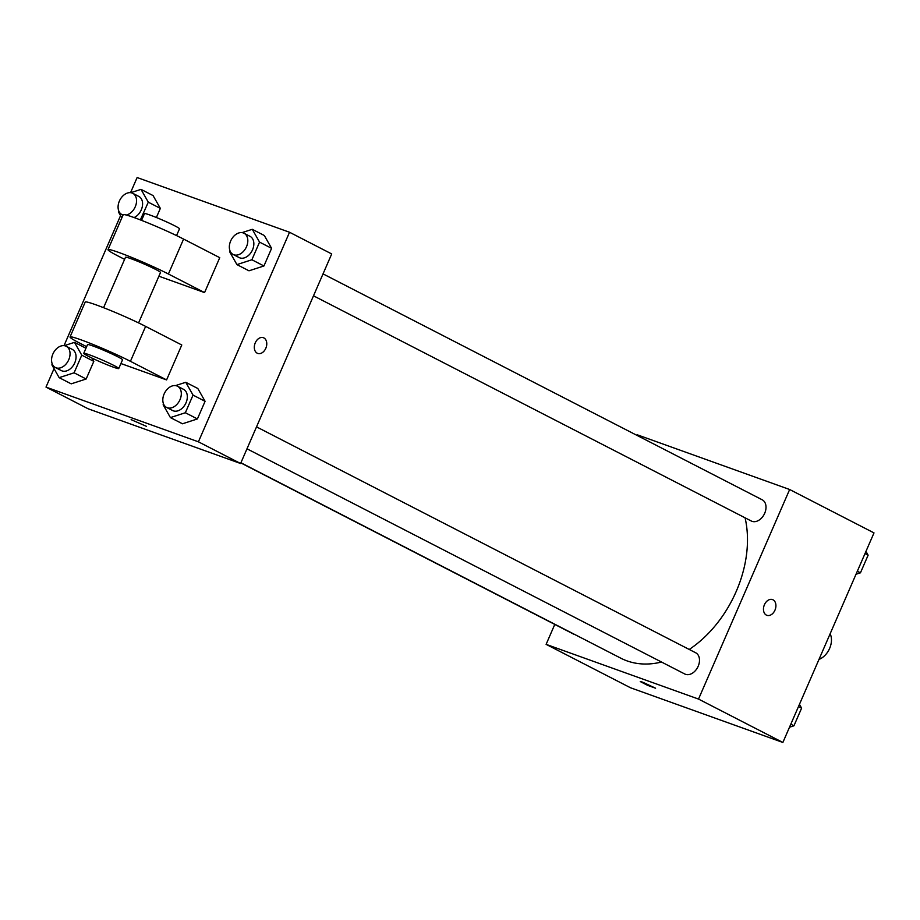 <?xml version="1.0" encoding="UTF-8"?>
<svg xmlns="http://www.w3.org/2000/svg" width="920" height="920" viewBox="0 0 920 920"><rect width="100%" height="100%" fill="white"/><g stroke="black" fill="none" stroke-linecap="round" stroke-linejoin="round"><path stroke-width="1.38" d="M818.995 659.41A16.698 11.753 -62.8 0 0 830.139 633.776M636.985 435.378L637.238 434.792L789.647 489.509L874 532.898L782.874 742.463L630.464 687.746L546.112 644.356L554.783 624.415M789.647 489.509L698.521 699.073L782.874 742.463M766.371 615.101A8.349 5.899 -70.3 0 1 764.267 605.107A8.349 5.899 -70.3 0 1 772.512 599.598A8.349 5.899 -70.3 0 1 775.249 609.454A8.349 5.899 -70.3 0 1 766.866 615.319A8.349 5.899 -70.3 0 1 766.371 615.101M240.913 462.76L620.908 658.237A102.672 72.289 -62.8 0 0 627.026 660.882A102.672 72.289 -62.8 0 0 661.526 662.032M689.23 649.462A102.672 72.289 -62.8 0 0 745.073 517.81M698.521 699.073L546.112 644.356M313.501 295.815L751.306 521.019A11.925 8.395 -62.8 0 0 752.019 521.329A11.925 8.395 -62.8 0 0 764.474 513.762A11.925 8.395 -62.8 0 0 762.22 499.801L323.035 273.884M246.986 448.799L684.79 674.004A11.925 8.395 -62.8 0 0 685.504 674.303A11.925 8.395 -62.8 0 0 697.958 666.747A11.925 8.395 -62.8 0 0 695.704 652.786L256.519 426.868M574.896 634.558A11.925 8.395 117.2 0 1 573.528 634.064L240.844 462.921M642.654 682.168L655.581 688.217L647.703 685.388L640.262 681.559L642.654 682.168M655.581 688.206L640.274 681.547M772.512 599.598A8.349 5.899 -70.3 0 1 775.238 609.454A8.349 5.899 -70.3 0 1 766.866 615.319M130.548 192.671L137.126 177.537L289.536 232.254L331.706 253.943L240.591 463.507L88.182 408.802L46 387.101L54.038 368.632M799.445 704.352L801.607 708.147L793.937 725.799L789.498 727.225M798.491 706.548L801.607 708.147M790.82 724.189L793.937 725.799M865.961 551.367L868.123 555.174L860.453 572.815L856.025 574.241M865.007 553.564L868.123 555.174M857.336 571.216L860.453 572.815M64.239 345.667L74.497 342.355L81.776 355.166L74.106 372.807L59.156 377.648L51.876 364.826L52.256 363.964M55.349 367.505L61.375 370.599A11.925 8.395 -62.8 0 0 62.077 370.909A11.925 8.395 -62.8 0 0 74.531 363.342A11.925 8.395 -62.8 0 0 72.277 349.393L66.251 346.288A11.925 8.395 -62.8 0 0 53.337 353.061A11.925 8.395 -62.8 0 0 55.349 367.505A11.925 8.395 -62.8 0 0 56.051 367.816A11.925 8.395 -62.8 0 0 68.517 360.249A11.925 8.395 -62.8 0 0 66.251 346.288M81.776 355.166L93.828 361.365L91.954 358.064L93.828 361.365L86.158 379.005L71.208 383.847L59.156 377.648M74.497 342.355L85.951 348.243M74.106 372.807L86.158 379.005L71.208 383.847M130.755 192.694L141.013 189.37L148.292 202.181L140.369 219.903M121.82 217.879L118.392 211.853L118.772 210.979M134.09 217.557A11.925 8.395 -62.8 0 0 142.243 206.919A11.925 8.395 -62.8 0 0 138.805 196.408L132.779 193.315A11.925 8.395 -62.8 0 0 119.853 200.077A11.925 8.395 -62.8 0 0 121.865 214.521A11.925 8.395 -62.8 0 0 122.578 214.831A11.925 8.395 -62.8 0 0 123.073 214.992M141.013 189.37L153.065 195.569L160.344 208.38L156.377 217.511L160.344 208.38L148.292 202.181M140.622 219.822L141.576 220.317L144.486 213.612A19.078 1.242 -156.5 0 1 162.483 220.075A19.078 1.242 -156.5 0 1 179.492 228.838L176.548 235.589M126.281 215.038A11.925 8.395 -62.8 0 0 135.93 204.907A11.925 8.395 -62.8 0 0 132.779 193.315M175.49 385.606L185.759 382.294L193.039 395.105L185.357 412.746L170.407 417.588L163.139 404.765L163.518 403.903M166.6 407.445L172.626 410.538A11.925 8.395 -62.8 0 0 173.339 410.849A11.925 8.395 -62.8 0 0 185.794 403.282A11.925 8.395 -62.8 0 0 183.54 389.332L177.514 386.228A11.925 8.395 -62.8 0 0 164.588 393.001A11.925 8.395 -62.8 0 0 166.6 407.445A11.925 8.395 -62.8 0 0 167.314 407.755A11.925 8.395 -62.8 0 0 179.768 400.188A11.925 8.395 -62.8 0 0 177.514 386.228M185.759 382.294L197.811 388.493L205.079 401.304L197.409 418.945L182.459 423.786L170.407 417.588M193.039 395.105L205.079 401.304L197.409 418.945L182.459 423.786M185.357 412.746L197.409 418.945M242.017 232.633L252.275 229.31L259.555 242.121L251.884 259.762L236.934 264.603L229.655 251.792L230.034 250.918M233.117 254.46L239.142 257.565A11.925 8.395 -62.8 0 0 239.855 257.876A11.925 8.395 -62.8 0 0 252.31 250.309A11.925 8.395 -62.8 0 0 250.056 236.348L244.03 233.255A11.925 8.395 -62.8 0 0 231.115 240.016A11.925 8.395 -62.8 0 0 233.117 254.46A11.925 8.395 -62.8 0 0 233.829 254.771A11.925 8.395 -62.8 0 0 246.284 247.204A11.925 8.395 -62.8 0 0 244.03 233.255M252.275 229.31L264.327 235.508L271.607 248.319L263.936 265.972L248.986 270.802L236.934 264.603M259.555 242.121L271.607 248.319L263.936 265.972L248.986 270.802M251.884 259.762L263.936 265.972M131.123 419.647L146.429 426.316M289.536 232.254L198.409 441.818L240.591 463.507L88.182 408.802M198.409 441.818L46 387.101M64.02 345.644L120.554 215.648M255.265 342.849A8.349 5.899 -70.3 0 1 263.361 337.697A8.349 5.899 -70.3 0 1 266.098 347.553A8.349 5.899 -70.3 0 1 257.726 353.418A8.349 5.899 -70.3 0 1 255.265 342.849M331.706 253.943L240.591 463.507M257.715 353.418A8.349 5.899 109.7 0 0 266.098 347.553A8.349 5.899 109.7 0 0 263.361 337.697M264.327 235.508L271.607 248.319M153.065 195.569L160.344 208.38M93.828 361.365L86.158 379.005M197.811 388.493L205.079 401.304M124.591 259.359L117.599 255.76A38.168 2.495 23.5 0 1 107.996 249.665L123.188 214.739A38.168 2.495 23.5 0 1 145.682 222.007A38.168 2.495 23.5 0 1 183.586 239.073L219.742 257.669L204.562 292.594L158.895 276.207M86.629 346.679L79.637 343.079A38.168 2.495 23.5 0 1 70.035 336.984L85.215 302.059A38.168 2.495 -156.5 0 1 107.709 309.327A38.168 2.495 -156.5 0 1 145.624 326.393L181.78 344.988L166.589 379.914L120.922 363.526M103.58 307.683L125.499 257.278A19.078 1.242 23.5 0 1 130.951 258.681A19.078 1.242 23.5 0 1 150.144 266.731A19.078 1.242 23.5 0 1 160.505 272.492L138.587 322.909M107.996 249.665A38.168 2.495 23.5 0 1 130.49 256.933A38.168 2.495 23.5 0 1 168.406 273.999L204.562 292.594M83.743 353.326L87.538 344.597A19.078 1.242 23.5 0 1 92.989 346A19.078 1.242 23.5 0 1 112.171 354.05A19.078 1.242 23.5 0 1 122.532 359.812L118.737 368.541A19.078 1.242 23.5 0 1 100.74 362.077A19.078 1.242 23.5 0 1 83.743 353.326A19.078 1.242 23.5 0 1 89.182 354.74A19.078 1.242 23.5 0 1 108.376 362.779A19.078 1.242 23.5 0 1 118.737 368.541M70.035 336.984A38.168 2.495 23.5 0 1 92.529 344.252A38.168 2.495 23.5 0 1 130.433 361.318L166.589 379.914M145.624 326.393L130.433 361.318M183.586 239.073L168.406 273.999M121.865 214.521L123.027 215.119"/></g></svg>

